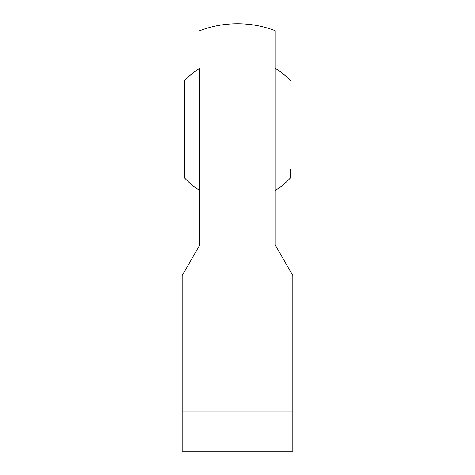 <?xml version="1.0" encoding="UTF-8"?>
<svg xmlns="http://www.w3.org/2000/svg" width="475" height="475" viewBox="0 0 475 475"><rect width="100%" height="100%" fill="white"/><g stroke="black" fill="none" stroke-linecap="round" stroke-linejoin="round"><path stroke-width="0.71" d="M290.308 169.605L290.308 178.083A71.844 71.844 0 0 1 275.221 190.517L275.221 30.715L275.221 245.047L292.826 275.536L292.826 451.25L182.174 451.25L182.174 275.536L199.779 245.047L199.779 68.222A71.844 71.844 0 0 0 184.692 80.655L184.692 169.605M199.779 30.715A105.616 105.616 0 0 1 237.5 23.75C250.497 23.768 263.073 26.089 275.221 30.715M292.826 411.017L182.174 411.017M184.692 80.655L184.692 178.083A71.844 71.844 0 0 0 199.779 190.517L199.779 68.222M275.221 245.047L199.779 245.047M275.221 182.008L199.779 182.008M290.308 80.655A71.844 71.844 0 0 0 275.221 68.222"/></g></svg>
